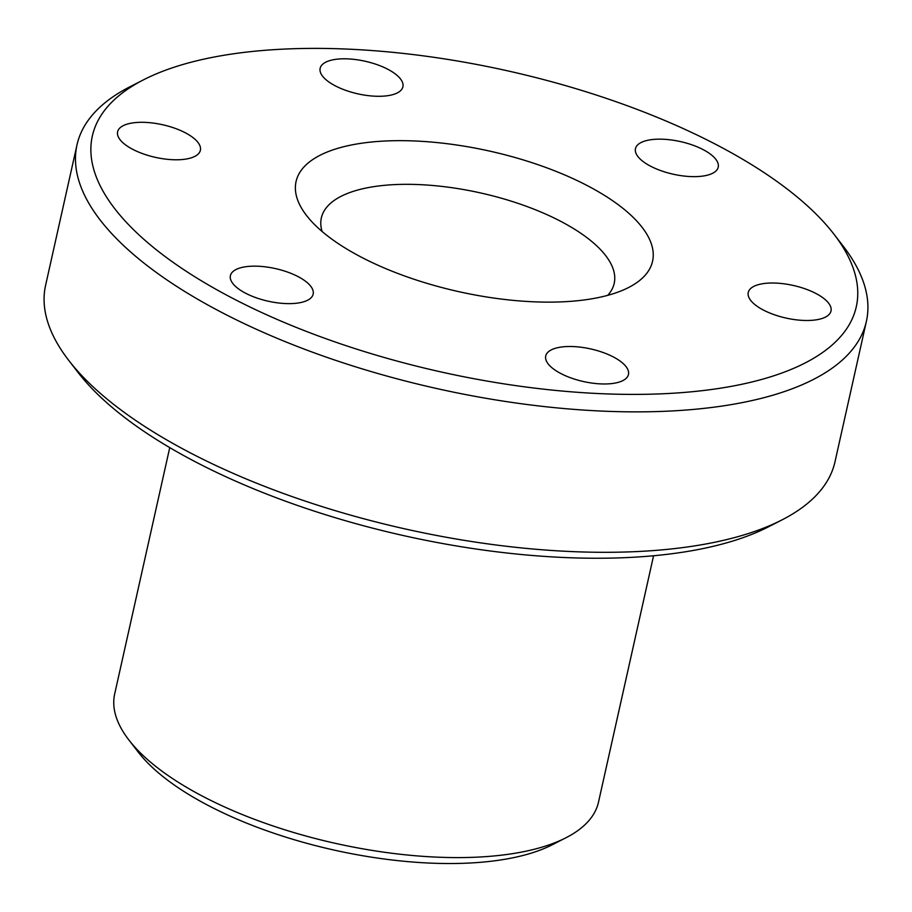 <?xml version="1.0" encoding="UTF-8"?>
<svg xmlns="http://www.w3.org/2000/svg" width="912" height="912" viewBox="0 0 912 912"><rect width="100%" height="100%" fill="white"/><g stroke="black" fill="none" stroke-linecap="round" stroke-linejoin="round"><path stroke-width="1.37" d="M566.033 837.729L552.398 844.706A234.84 92.511 -167.4 0 1 334.442 850.155A234.84 92.511 -167.4 0 1 138.715 752.719A234.84 92.511 -167.4 0 1 138.271 752.138L128.9 740.008A247.882 97.652 12.6 0 0 129.379 740.624A247.882 97.652 12.6 0 0 335.969 843.475A247.882 97.652 12.6 0 0 566.033 837.729A247.882 97.652 12.6 0 0 598.511 802.093L653.573 555.761M169.746 447.61L114.684 693.952A247.882 97.652 12.6 0 0 128.9 740.008M782.017 519.886L768.383 526.874A391.396 154.185 -167.4 0 1 405.122 535.948A391.396 154.185 -167.4 0 1 78.911 373.555A391.396 154.185 -167.4 0 1 78.158 372.586L68.799 360.468A404.449 159.326 12.6 0 0 69.574 361.46A404.449 159.326 12.6 0 0 406.649 529.268A404.449 159.326 12.6 0 0 782.017 519.886A404.449 159.326 12.6 0 0 835.004 461.757L866.4 321.32A404.449 159.326 -167.4 0 1 525.597 404.312A404.449 159.326 -167.4 0 1 100.958 221.035A404.449 159.326 -167.4 0 1 76.996 144.871A404.449 159.326 -167.4 0 1 129.983 86.743L143.617 79.766A391.396 154.185 12.6 0 0 115.539 209.714A391.396 154.185 12.6 0 0 608.646 393.973A391.396 154.185 12.6 0 0 833.842 234.042A391.396 154.185 12.6 0 0 833.089 233.073A391.396 154.185 12.6 0 0 506.878 70.68A391.396 154.185 12.6 0 0 143.617 79.766M76.996 144.871L45.6 285.308A404.449 159.326 12.6 0 0 68.799 360.468M641.74 226.849A182.651 71.957 -167.4 0 1 628.63 287.497A182.651 71.957 -167.4 0 1 459.112 291.726A182.651 71.957 -167.4 0 1 306.888 215.95A182.651 71.957 -167.4 0 1 306.535 215.494A182.651 71.957 -167.4 0 1 411.62 140.858A182.651 71.957 -167.4 0 1 641.74 226.849M607.7 295.351A150.035 59.109 12.6 0 0 614.198 283.381A150.035 59.109 12.6 0 0 605.306 255.132A150.035 59.109 12.6 0 0 447.781 187.131A150.035 59.109 12.6 0 0 321.343 217.922A150.035 59.109 12.6 0 0 322.13 231.523M625.963 366.51A42.397 16.701 -167.4 0 1 628.471 374.49A42.397 16.701 -167.4 0 1 592.743 383.188A42.397 16.701 -167.4 0 1 548.226 363.979A42.397 16.701 -167.4 0 1 545.718 355.988A42.397 16.701 -167.4 0 1 581.446 347.29A42.397 16.701 -167.4 0 1 625.963 366.51M828.495 303.012A42.397 16.701 -167.4 0 1 831.003 311.003A42.397 16.701 -167.4 0 1 795.275 319.702A42.397 16.701 -167.4 0 1 750.758 300.481A42.397 16.701 -167.4 0 1 748.239 292.501A42.397 16.701 -167.4 0 1 783.978 283.803A42.397 16.701 -167.4 0 1 828.495 303.012M715.715 159.167A42.397 16.701 -167.4 0 1 718.223 167.147A42.397 16.701 -167.4 0 1 682.495 175.856A42.397 16.701 -167.4 0 1 637.978 156.636A42.397 16.701 -167.4 0 1 635.459 148.656A42.397 16.701 -167.4 0 1 671.186 139.946A42.397 16.701 -167.4 0 1 715.715 159.167M400.402 78.82A42.397 16.701 -167.4 0 1 402.91 86.8A42.397 16.701 -167.4 0 1 367.183 95.498A42.397 16.701 -167.4 0 1 322.666 76.289A42.397 16.701 -167.4 0 1 320.146 68.297A42.397 16.701 -167.4 0 1 355.874 59.599A42.397 16.701 -167.4 0 1 400.402 78.82M197.87 142.306A42.397 16.701 -167.4 0 1 200.378 150.298A42.397 16.701 -167.4 0 1 164.65 158.996A42.397 16.701 -167.4 0 1 120.133 139.775A42.397 16.701 -167.4 0 1 117.614 131.795A42.397 16.701 -167.4 0 1 153.353 123.097A42.397 16.701 -167.4 0 1 197.87 142.306M310.65 286.151A42.397 16.701 -167.4 0 1 313.158 294.143A42.397 16.701 -167.4 0 1 277.43 302.841A42.397 16.701 -167.4 0 1 232.913 283.621A42.397 16.701 -167.4 0 1 230.405 275.641A42.397 16.701 -167.4 0 1 266.133 266.942A42.397 16.701 -167.4 0 1 310.65 286.151M833.842 234.042L843.201 246.172A404.449 159.326 -167.4 0 1 866.4 321.32"/></g></svg>
